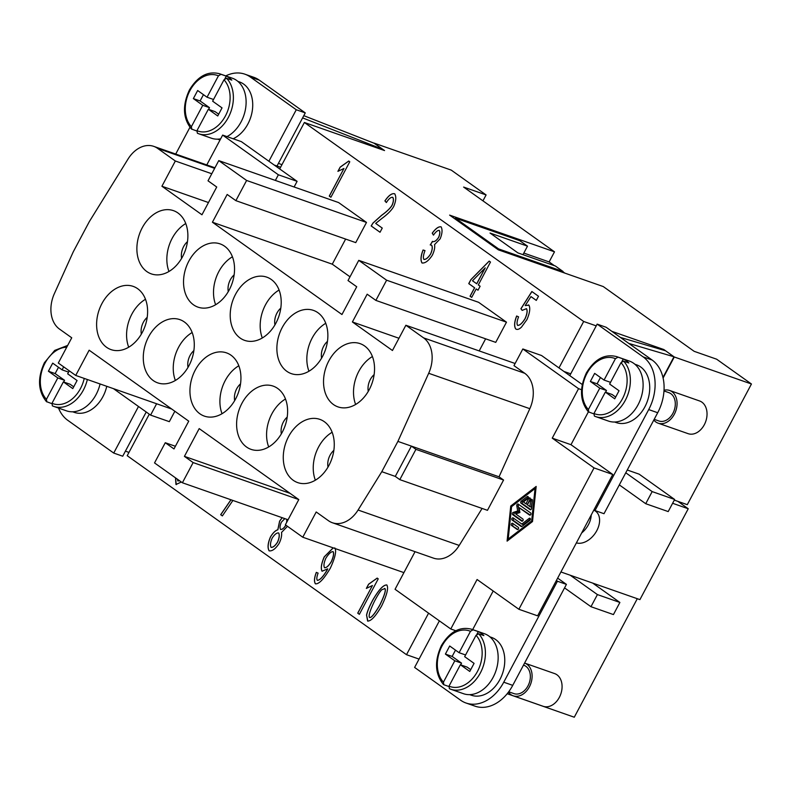 <?xml version="1.0" encoding="UTF-8"?>
<svg xmlns="http://www.w3.org/2000/svg" width="791" height="791" viewBox="0 0 791 791"><rect width="100%" height="100%" fill="white"/><g stroke="black" fill="none" stroke-linecap="round" stroke-linejoin="round"><path stroke-width="1.19" d="M672.617 503.284L688.239 508.751L639.919 599.627L560.928 571.972M593.774 510.185A18.717 12.587 -54.5 0 1 595.524 511.144A18.717 12.587 -54.5 0 1 596.078 531.918A18.717 12.587 -54.5 0 1 576.392 542.883M518.876 609.278L537.603 615.833L612.768 474.471L594.041 467.916L518.876 609.278L477.082 579.506L450.781 628.983L395.055 589.285L415.048 551.683M582.245 384.505L558.98 367.924L583.679 321.482L596.226 325.872M499.042 476.805L411.389 446.114L395.282 476.409L399.811 479.633L487.464 510.324L503.57 480.028L499.042 476.805L529.822 408.69A28.881 20.981 -70.7 0 0 524.73 373.283L513.982 365.63L522.841 348.969L578.557 388.668L552.247 438.145L594.041 467.916M208.468 202.545L161.918 186.241L201.962 214.776L216.724 187.012L208.023 180.813L218.761 160.613L246.614 180.467L235.876 200.657L227.175 194.457L212.413 222.222L341.959 314.521L356.721 286.757L348.02 280.548L358.758 260.358L386.611 280.202L375.873 300.402L367.172 294.193L352.4 321.967L392.455 350.502L405.872 325.259L423.59 337.876A28.881 20.981 109.3 0 1 428.682 373.283L397.903 441.398L381.796 471.683L358.076 510.027A28.881 20.981 109.3 0 1 332.358 522.732L433.498 558.139A28.881 20.981 -70.7 0 0 459.215 545.434L482.095 508.445M532.511 521.536L507.09 541.133L510.749 506.032L536.169 486.435L532.511 521.536M535.982 488.265L535.448 488.68M510.749 506.032L511.866 506.418M508.84 539.244L508.781 539.828M531.671 520.943L535.052 488.541L511.589 506.626L508.208 539.027L531.671 520.943L532.541 521.239M508.208 539.027L509.315 539.413M535.052 488.541L535.922 488.848M528.734 498.538A1.206 0.87 109.3 0 1 530.188 499.576L527.389 504.836L529.93 506.645L530.563 500.565A1.206 0.87 109.3 0 1 532.373 500.406L531.532 508.514A1.206 0.87 109.3 0 1 530.059 509.641L521.032 503.205A1.206 0.87 109.3 0 1 521.239 501.178L527.103 496.659A1.206 0.87 109.3 0 1 527.805 498.607L523.405 501.998L525.936 503.798L528.734 498.538L530.237 499.062L527.439 504.322L525.936 503.798M511.52 525.432A1.206 0.87 109.3 0 1 512.637 523.326L518.323 527.379A1.206 0.87 109.3 0 1 517.205 529.486L511.52 525.432L517.976 529.495M522.02 526.391A1.206 0.87 109.3 0 1 521.111 526.47L512.084 520.033A1.206 0.87 109.3 0 1 513.201 517.927L521.813 524.067L529.149 518.412A1.206 0.87 109.3 0 1 529.841 520.359L522.02 526.391M515.702 513.913L522.802 518.965A1.206 0.87 109.3 0 1 521.674 521.071L512.647 514.634A1.206 0.87 109.3 0 1 513.151 512.449L517.68 510.966L516.78 505.627A1.206 0.87 109.3 0 1 518.234 504.114L530.623 512.934A1.206 0.87 109.3 0 1 529.495 515.04L519.064 507.604L519.895 512.548L515.702 513.913M528.368 497.361L522.742 501.702A1.206 0.87 -70.7 0 0 522.525 503.729L530.84 509.651M532.383 500.278A1.206 0.87 -70.7 0 0 532.056 501.089L531.423 507.169L529.93 506.645M513.359 523.84A1.206 0.87 -70.7 0 0 513.013 525.956M530.415 519.114L523.316 524.591L521.813 524.067M513.923 518.441A1.206 0.87 -70.7 0 0 513.577 520.557L521.892 526.48M519.064 507.604L530.277 515.05M518.965 504.628A1.206 0.87 -70.7 0 0 518.283 506.151L519.173 511.49L514.654 512.973A1.206 0.87 -70.7 0 0 514.14 515.159L522.456 521.081M517.68 510.966L519.173 511.49M174.851 411.261L169.323 421.662L150.587 415.107L156.618 403.766M149.291 414.177L127.213 455.705L406.505 654.691L428.584 613.163M287.489 526.322L281.537 532.432C281.972 535.378 281.2 538.997 279.213 543.298C275.634 548.786 272.272 551.307 269.128 550.852C267.358 547.817 267.813 543.16 270.482 536.891C273.004 532.778 275.446 530.405 277.799 529.772L279.599 521.14L282.179 517.7M366.52 615.23C367.212 611.641 369.328 606.539 372.848 599.904C378.82 589.671 383.467 584.697 386.809 584.974C388.697 587.94 386.947 594.99 381.559 606.114C375.616 616.308 370.979 621.281 367.627 621.044L366.589 615.26L367.904 621.172M334.781 547.906C336.699 550.862 335.206 557.645 330.292 568.254C323.865 579.091 318.902 584.282 315.401 583.827C313.918 581.612 314.225 577.796 316.321 572.368L318.101 573.119C316.726 576.738 316.469 579.131 317.329 580.297L317.517 580.386M317.329 580.297C319.791 580.278 323.114 576.748 327.286 569.718L327.731 568.838L322.056 571.221C320.573 568.442 321.304 563.647 324.241 556.844L333.169 547.856M232.9 500.456L222.37 515.91L220.679 514.704L230.932 499.764M181.337 482.016L175.988 484.497L175.483 477.843M378.227 578.854L359.361 614.33L357.73 613.163L372.423 585.528L366.352 588.415L368.586 584.213L377.169 578.102L378.227 578.854M386.888 584.994C383.546 584.717 378.889 589.7 372.917 599.934C369.397 606.559 367.291 611.67 366.589 615.26M369.674 617.553L369.526 617.484C371.216 618.038 374.667 613.846 379.868 604.907C384.426 595.494 386.097 590.037 384.881 588.544L384.614 588.395M369.595 617.514C371.286 618.068 374.736 613.875 379.947 604.937C384.505 595.524 386.176 590.066 384.96 588.563L384.653 588.405M384.96 588.563L381.717 589.779C380.016 591.53 377.623 595.316 374.538 601.111C369.98 610.533 368.309 615.991 369.526 617.484M316.39 572.397C314.294 577.816 313.997 581.642 315.48 583.857M333.248 547.876L324.31 556.874C321.373 563.676 320.652 568.462 322.125 571.25M327.731 568.838L327.365 569.738C323.183 576.768 319.871 580.297 317.409 580.327M324.567 567.711C326.426 567.948 328.7 565.911 331.399 561.62C333.515 556.815 334.109 553.492 333.159 551.663L333.08 551.634C331.132 551.545 328.72 553.72 325.862 558.189C323.934 562.628 323.479 565.792 324.498 567.691L324.725 567.8M324.498 567.691C326.347 567.918 328.621 565.891 331.32 561.59C333.446 556.785 334.029 553.463 333.08 551.634L333.159 551.663M231.012 499.793L220.748 514.733L222.38 515.89M175.553 477.893L176.255 484.626M178.005 480.987L179.399 480.641M177.382 479.198L177.837 480.908L179.349 480.602M277.799 529.772L277.878 529.802C275.515 530.435 273.073 532.798 270.552 536.921C267.892 543.19 267.437 547.847 269.197 550.882M282.249 517.729L279.678 521.17L277.878 529.802M280.736 529.515L280.548 529.426C282.09 529.614 283.781 528.309 285.591 525.521L285.798 525.115M280.617 529.456C282.169 529.634 283.85 528.339 285.67 525.55L285.858 525.165M286.777 522.159L286.915 519.361M271.254 547.421L271.036 547.313C272.954 547.55 275.11 545.82 277.493 542.151C279.292 537.929 279.668 534.864 278.6 532.946L278.679 532.976C279.737 534.884 279.371 537.959 277.572 542.181C275.189 545.849 273.033 547.57 271.115 547.342M286.649 522.386L286.846 519.341M284.809 518.619L281.378 522.179C279.945 525.501 279.668 527.913 280.548 529.426M278.679 532.976L278.6 532.946C276.672 532.729 274.526 534.459 272.153 538.127C270.423 542.201 270.047 545.266 271.036 547.313M377.238 578.122L368.665 584.233L366.451 588.395M372.423 585.528L357.799 613.193L359.371 614.31M113.469 388.658L150.587 415.107M275.367 180.427L278.373 174.791L222.647 135.093L206.777 164.933M374.054 143.201L384.545 150.557L304.387 122.486L279.688 168.938L297.1 181.347L294.094 186.992M297.1 181.347L278.373 174.791M218.761 160.613L338.627 202.575L366.49 222.429L355.752 242.619L235.876 200.657M345.627 239.08L332.279 264.184L349.998 276.81M358.758 260.358L478.624 302.32L506.477 322.174L495.739 342.365L375.873 300.402M485.625 338.825L479.188 350.917M522.841 348.969L541.568 355.525L558.98 367.924M304.387 122.486L583.679 321.482M349.77 161.789L330.905 197.266L329.274 196.099L343.966 168.463L337.905 171.35L340.14 167.148L348.712 161.038L349.77 161.789M423.917 259.408C425.894 259.577 428.119 257.767 430.591 253.99C432.301 249.986 432.647 247.079 431.619 245.25L430.215 244.913L432.647 241.492C434.338 242.046 436.296 240.721 438.521 237.537C439.885 234.314 440.132 231.961 439.262 230.448C437.799 230.132 435.861 231.684 433.448 235.115L432.232 233.167C435.712 228.431 438.669 226.325 441.111 226.869C442.594 229.637 442.278 233.622 440.162 238.823L434.516 244.676C435.109 247.247 434.397 250.737 432.38 255.147C428.673 260.763 425.212 263.373 422.008 262.988C420.387 260.298 420.733 255.968 423.056 249.996L424.994 250.589C423.294 255.127 422.938 258.064 423.917 259.408L424.124 259.507M431.698 245.279L431.253 245.062L431.698 245.279C432.726 247.099 432.38 250.015 430.66 254.01C428.198 257.797 425.973 259.606 423.986 259.428M439.331 230.478L439.331 230.478C440.211 231.981 439.964 234.344 438.59 237.557C436.365 240.751 434.417 242.066 432.726 241.512M517.581 325.358C519.618 325.536 522.1 323.321 525.006 318.724C527.113 313.978 527.587 310.626 526.43 308.678L522.159 310.388L520.903 308.747L531.859 291.523L538.493 296.249L536.288 300.402L530.959 296.595L525.204 305.573L528.912 305.168C530.474 308.075 529.822 312.87 526.964 319.564L521.477 327.138C519.104 329.382 517.176 329.976 515.692 328.918C513.992 326.258 514.308 321.957 516.642 316.005L518.57 316.855C516.958 321.077 516.622 323.915 517.581 325.358L517.749 325.447M526.499 308.698L526.499 308.698C527.656 310.655 527.182 313.997 525.076 318.753C522.169 323.351 519.697 325.556 517.66 325.388M528.388 304.901L528.912 305.168M471.703 297.386L470.062 296.22L474.56 287.766L468.747 283.623L470.863 279.638L489.154 261.099L490.489 262.048L478.318 284.948L480.117 286.233L478.001 290.218L476.192 288.933L471.703 297.386M392.82 197.374L392.751 197.345C390.902 197.008 388.776 198.749 386.364 202.565L384.91 200.904C388.628 195.417 391.881 193.053 394.689 193.795C396.42 196.652 396.073 200.914 393.661 206.58C391.604 210.238 387.679 214.203 381.875 218.464L375.685 223.408L382.251 228.085L380.026 232.257L371.167 225.949L372.957 223.062L381.549 215.33C386.72 211.632 390.21 208.28 392.02 205.264C393.522 201.735 393.76 199.095 392.751 197.345L392.82 197.374C393.839 199.124 393.592 201.764 392.099 205.294C390.289 208.3 386.799 211.662 381.618 215.36L373.026 223.092L371.236 225.969L380.036 232.238M394.768 193.815C391.96 193.073 388.697 195.446 384.99 200.934L386.384 202.526M470.062 296.22L471.713 297.367M476.192 288.933L478.011 290.198M489.214 261.139L470.942 279.658L468.826 283.653L474.64 287.795L470.141 296.249M476.755 283.801L485.239 267.862L472.484 280.785L476.755 283.801M476.686 283.781L485.16 267.833M516.721 316.024C514.387 321.977 514.071 326.288 515.762 328.947M528.981 305.197L525.204 305.573M530.959 296.595L536.298 300.382M531.928 291.572L520.982 308.777L522.189 310.359M423.056 249.996L423.126 250.015C420.812 255.987 420.456 260.318 422.087 263.017M441.19 226.898C438.748 226.355 435.782 228.451 432.301 233.197L433.478 235.065M432.469 241.314L430.304 244.913M424.985 250.589L423.126 250.015M348.791 161.057L340.209 167.168L338.004 171.321M343.966 168.463L329.353 196.128L330.915 197.246M279.688 168.938L241.384 141.648L222.647 135.093M268.891 161.245L296.269 109.751L250.302 76.994A40.43 29.376 -70.7 0 0 244.874 74.176A40.43 29.376 -70.7 0 0 225.732 75.896M189.939 127.311L175.721 154.057M237.873 81.374L239.535 81.957A30.612 22.247 109.3 0 1 243.648 84.093A30.612 22.247 109.3 0 1 252.013 112.302A30.612 22.247 109.3 0 1 233.127 138.761M220.046 139.987A30.612 22.247 109.3 0 1 219.305 139.75L217.634 139.157M332.358 522.732A28.881 20.981 109.3 0 1 328.473 520.715L316.202 511.975L302.775 537.218L285.363 524.809L298.79 499.566L199.194 428.603L184.422 456.367L193.133 462.577L182.395 482.767L154.532 462.923L165.27 442.723L173.98 448.932L188.742 421.158L89.146 350.195L75.718 375.438L58.307 363.039L71.734 337.797L59.454 329.046A28.881 20.981 109.3 0 1 54.361 293.649L73.247 251.854L89.353 221.569L128.023 159.06A28.881 20.981 109.3 0 1 153.741 146.365A28.881 20.981 109.3 0 1 157.617 148.382L175.335 160.998L161.918 186.241M211.77 173.753L175.335 160.998M593.804 413.861L588.385 411.844L570.983 444.7L552.247 438.145M581.553 389.706L578.557 388.668M570.983 444.7L612.768 474.471M455.794 630.734L450.781 628.983M493.198 590.986L472.672 629.596M556.399 580.495L557.437 581.237L503.748 682.208A40.43 29.376 109.3 0 1 466.018 703.011A40.43 29.376 109.3 0 1 460.58 700.183L414.613 667.436L439.381 620.856M489.906 636.854L491.577 637.437A30.612 22.247 109.3 0 1 495.69 639.573A30.612 22.247 109.3 0 1 501.296 676.641A30.612 22.247 109.3 0 1 471.347 695.23L469.676 694.646M397.903 441.398L411.389 446.114L415.918 449.347L503.57 480.028M403.914 572.625L302.775 537.218M399.811 479.633L415.918 449.347M506.477 322.174L386.611 280.202M398.961 338.261L352.4 321.967M366.49 222.429L246.614 180.467M332.279 264.184L212.413 222.222M290.079 493.357L184.422 456.367M298.79 499.566L193.133 462.577M288.053 519.756L182.395 482.767M175.394 446.272L165.27 442.723M515.109 363.494L405.872 325.259M395.282 476.409L381.796 471.683M171.776 409.066L75.718 375.438M322.57 356.395A33.499 24.343 109.3 0 1 291.306 373.629A33.499 24.343 109.3 0 1 282.179 327.622A33.499 24.343 109.3 0 1 313.444 310.388A33.499 24.343 109.3 0 1 322.57 356.395M275.911 323.153A33.499 24.343 109.3 0 1 244.637 340.377A33.499 24.343 109.3 0 1 235.51 294.371A33.499 24.343 109.3 0 1 266.785 277.147A33.499 24.343 109.3 0 1 275.911 323.153M229.242 289.901A33.499 24.343 109.3 0 1 197.968 307.135A33.499 24.343 109.3 0 1 188.841 261.119A33.499 24.343 109.3 0 1 220.116 243.895A33.499 24.343 109.3 0 1 229.242 289.901M182.573 256.66A33.499 24.343 109.3 0 1 151.308 273.884A33.499 24.343 109.3 0 1 142.182 227.877A33.499 24.343 109.3 0 1 173.456 210.643A33.499 24.343 109.3 0 1 182.573 256.66M328.967 465.375A33.499 24.343 109.3 0 1 297.703 482.609A33.499 24.343 109.3 0 1 288.577 436.592A33.499 24.343 109.3 0 1 319.841 419.368A33.499 24.343 109.3 0 1 328.967 465.375M282.308 432.133A33.499 24.343 109.3 0 1 251.034 449.357A33.499 24.343 109.3 0 1 241.908 403.351A33.499 24.343 109.3 0 1 273.182 386.117A33.499 24.343 109.3 0 1 282.308 432.133M235.639 398.882A33.499 24.343 109.3 0 1 204.365 416.115A33.499 24.343 109.3 0 1 195.248 370.099A33.499 24.343 109.3 0 1 226.513 352.875A33.499 24.343 109.3 0 1 235.639 398.882M188.98 365.64A33.499 24.343 109.3 0 1 157.706 382.864A33.499 24.343 109.3 0 1 148.579 336.857A33.499 24.343 109.3 0 1 179.854 319.623A33.499 24.343 109.3 0 1 188.98 365.64M369.239 389.647A33.499 24.343 109.3 0 1 337.965 406.881A33.499 24.343 109.3 0 1 328.838 360.864A33.499 24.343 109.3 0 1 360.113 343.64A33.499 24.343 109.3 0 1 369.239 389.647M142.311 332.388A33.499 24.343 109.3 0 1 111.037 349.612A33.499 24.343 109.3 0 1 101.91 303.606A33.499 24.343 109.3 0 1 133.185 286.382A33.499 24.343 109.3 0 1 142.311 332.388M145.485 299.275A33.499 24.343 -70.7 0 0 131.879 314.096A33.499 24.343 -70.7 0 0 128.706 347.209M372.413 356.533A33.499 24.343 -70.7 0 0 358.807 371.355A33.499 24.343 -70.7 0 0 355.634 404.468M192.154 332.517A33.499 24.343 -70.7 0 0 178.548 347.348A33.499 24.343 -70.7 0 0 175.365 380.461M238.813 365.768A33.499 24.343 -70.7 0 0 225.208 380.59A33.499 24.343 -70.7 0 0 222.034 413.713M285.482 399.01A33.499 24.343 -70.7 0 0 271.877 413.841A33.499 24.343 -70.7 0 0 268.703 446.955M332.151 432.262A33.499 24.343 -70.7 0 0 318.536 447.083A33.499 24.343 -70.7 0 0 315.362 480.206M185.756 223.537A33.499 24.343 -70.7 0 0 172.151 238.368A33.499 24.343 -70.7 0 0 168.967 271.481M232.416 256.788A33.499 24.343 -70.7 0 0 218.81 271.61A33.499 24.343 -70.7 0 0 215.636 304.733M279.085 290.04A33.499 24.343 -70.7 0 0 265.479 304.861A33.499 24.343 -70.7 0 0 262.296 337.975M325.754 323.282A33.499 24.343 -70.7 0 0 312.138 338.113A33.499 24.343 -70.7 0 0 308.965 371.226M327.464 341.386A14.436 10.491 -70.7 0 0 323.638 346.3A14.436 10.491 -70.7 0 0 321.591 358.135M280.795 308.144A14.436 10.491 -70.7 0 0 276.969 313.048A14.436 10.491 -70.7 0 0 274.932 324.893M234.126 274.892A14.436 10.491 -70.7 0 0 230.31 279.806A14.436 10.491 -70.7 0 0 228.263 291.642M187.467 241.651A14.436 10.491 -70.7 0 0 183.641 246.555A14.436 10.491 -70.7 0 0 181.604 258.4M333.861 450.366A14.436 10.491 -70.7 0 0 330.035 455.28A14.436 10.491 -70.7 0 0 327.998 467.115M287.192 417.124A14.436 10.491 -70.7 0 0 283.366 422.028A14.436 10.491 -70.7 0 0 281.329 433.873M240.523 383.872A14.436 10.491 -70.7 0 0 236.707 388.776A14.436 10.491 -70.7 0 0 234.66 400.622M193.864 350.621A14.436 10.491 -70.7 0 0 190.038 355.535A14.436 10.491 -70.7 0 0 188.001 367.38M374.123 374.637A14.436 10.491 -70.7 0 0 370.297 379.542A14.436 10.491 -70.7 0 0 368.26 391.387M147.195 317.379A14.436 10.491 -70.7 0 0 143.369 322.283A14.436 10.491 -70.7 0 0 141.332 334.128M196.801 131.009L191.392 128.992C182.929 118.482 182.266 105.49 189.395 90.036C197.78 76.144 207.875 70.725 219.69 73.781L232.425 78.24A31.769 23.087 109.3 0 1 236.697 80.464A31.769 23.087 109.3 0 1 245.517 108.95A31.769 23.087 109.3 0 1 226.977 136.606M220.659 138.83A31.769 23.087 109.3 0 1 211.434 138.217L198.699 133.758A31.769 23.087 109.3 0 1 197.374 133.224L196.959 130.663L208.34 109.267L215.083 111.63L218.682 114.201M191.798 129.259L191.392 126.689L202.763 105.302L193.36 98.598L197.661 90.52L207.054 97.224L218.435 75.827L221.015 74.314L226.266 76.144A31.769 23.087 109.3 0 1 229.202 77.834A31.769 23.087 109.3 0 1 231.832 80.118L226.592 78.279L224.001 79.802L212.631 101.189L222.034 107.892L217.743 115.97L208.34 109.267M202.763 105.302L209.506 107.655L208.597 109.366M226.266 76.144L224.881 78.734M203.455 94.653L200.103 100.961L209.506 107.655M226.592 78.279A31.769 23.087 109.3 0 1 228.352 117.414A31.769 23.087 109.3 0 1 198.699 133.758L197.374 133.224M193.36 98.598L200.103 100.961M207.054 97.224L213.54 99.488M58.534 408.067A40.43 29.376 -70.7 0 0 67.759 420.308L113.726 453.065L138.494 406.485M113.726 453.065L122.724 456.209L146.226 411.992M296.269 109.751L305.267 112.895L277.018 166.011M244.874 74.176L253.862 77.32A40.43 29.376 109.3 0 1 259.29 80.148L305.267 112.895M278.442 163.341L281.932 164.706M303.793 115.664L374.39 143.339L382.834 149.351L382.567 149.865M382.834 149.351L302.607 117.899M128.933 452.462L125.443 451.097M106.765 386.305A30.612 22.247 109.3 0 1 74.344 412.378L72.673 411.795M69.262 370.841L67.67 373.817L77.073 380.52L72.782 388.599L63.379 381.895L51.998 403.291L52.414 405.852A31.769 23.087 -70.7 0 0 53.739 406.386L66.474 410.845A31.769 23.087 -70.7 0 0 100.071 383.961M63.379 381.895L70.122 384.258L73.721 386.829M63.646 381.994L64.546 380.293L55.143 373.589L58.494 367.281M51.84 403.637L46.432 401.62C37.978 391.1 37.315 378.108 44.434 362.664L54.727 350.403L67.67 345.43M46.847 401.887L46.432 399.317L57.802 377.93L64.546 380.293M57.802 377.93L48.399 371.226L55.143 373.589M48.399 371.226L52.7 363.148L62.103 369.852L68.58 372.116M62.103 369.852L63.685 366.866M443.425 684.472C434.971 673.962 434.308 660.979 441.437 645.515C449.812 631.623 459.917 626.215 471.733 629.27L484.468 633.729A31.769 23.087 109.3 0 1 488.739 635.944A31.769 23.087 109.3 0 1 494.553 674.407A31.769 23.087 109.3 0 1 463.477 693.697L450.741 689.238A31.769 23.087 109.3 0 1 449.417 688.704L449.001 686.143L460.372 664.747L467.115 667.11L470.724 669.68M448.843 686.489L443.84 684.739L443.435 682.168L454.805 660.782L445.402 654.078L449.693 646L459.096 652.704L470.477 631.307L473.058 629.794L478.298 631.633A31.769 23.087 109.3 0 1 481.244 633.314A31.769 23.087 109.3 0 1 483.874 635.598L478.624 633.759L476.044 635.282L464.673 656.668L474.076 663.372L469.775 671.45L460.372 664.747M478.298 631.633L476.924 634.214M455.497 650.133L452.145 656.441L461.549 663.145L460.639 664.845M459.096 652.704L465.573 654.968M445.402 654.078L452.145 656.441M454.805 660.782L461.549 663.145M478.624 633.759A31.769 23.087 109.3 0 1 480.384 672.894A31.769 23.087 109.3 0 1 450.741 689.238L449.417 688.704M581.662 532.976A18.717 12.587 125.5 0 0 591.223 514.981M668.207 511.579L645.723 503.709L652.17 491.597L674.644 499.467L668.207 511.579M619.323 484.903L645.723 503.709M627.253 470.002L639.128 474.155L674.644 499.467M625.77 472.781L652.17 491.597M570.242 575.235L597.413 594.585L619.887 602.455L613.44 614.577L590.966 606.707L597.413 594.585M592.716 583.105L619.887 602.455M564.566 587.891L590.966 606.707M677.877 501.375L688.239 508.751M652.11 360.024L606.143 327.266L597.156 324.122L643.123 356.87A40.43 29.376 109.3 0 1 648.709 409.58L595.02 510.561L604.008 513.705L657.697 412.734A40.43 29.376 -70.7 0 0 652.11 360.024L643.123 356.87M654.187 419.339L658.923 420.99A15.019 10.916 -70.7 0 0 673.606 411.874A15.019 10.916 -70.7 0 0 670.857 393.691A15.019 10.916 -70.7 0 0 668.84 392.643L663.985 390.942M653.811 420.051A17.333 12.587 -70.7 0 0 655.828 421.959A17.333 12.587 -70.7 0 0 658.152 423.175A17.333 12.587 -70.7 0 0 675.109 412.655A17.333 12.587 -70.7 0 0 671.935 391.674A17.333 12.587 -70.7 0 0 669.611 390.457A17.333 12.587 -70.7 0 0 664.025 390.24M658.152 423.175L688.121 433.666A17.333 12.587 -70.7 0 0 705.078 423.145A17.333 12.587 -70.7 0 0 701.904 402.164A17.333 12.587 -70.7 0 0 699.57 400.958L669.611 390.457M620.401 337.421L665.538 350.769L673.981 356.781L662.977 377.475M628.835 343.442L673.981 356.781M595.02 510.561L593.982 509.809M569.777 375.616L597.156 324.122M634.866 364.226L636.537 364.809A30.612 22.247 109.3 0 1 640.651 366.945A30.612 22.247 109.3 0 1 646.257 404.013A30.612 22.247 109.3 0 1 616.308 422.602L614.637 422.008M605.333 392.118L593.962 413.515L594.377 416.076A31.769 23.087 -70.7 0 0 595.702 416.61L608.437 421.069A31.769 23.087 -70.7 0 0 639.514 401.779A31.769 23.087 -70.7 0 0 633.7 363.316A31.769 23.087 -70.7 0 0 629.428 361.091L616.693 356.632A31.769 23.087 -70.7 0 1 618.018 357.166L623.259 358.995A31.769 23.087 109.3 0 1 626.205 360.686A31.769 23.087 109.3 0 1 628.835 362.97L623.585 361.131L621.004 362.654L609.634 384.04L619.037 390.744L614.736 398.822L605.333 392.118L612.076 394.482L615.685 397.052M588.801 412.111L588.385 409.54L599.766 388.154L590.363 381.45L594.654 373.372L604.057 380.075L615.428 358.679L618.018 357.166M604.057 380.075L610.533 382.34M621.884 361.586L623.259 358.995M590.363 381.45L597.106 383.813L600.458 377.505M599.766 388.154L606.509 390.507L597.106 383.813M605.599 392.217L606.509 390.507M623.585 361.131A31.769 23.087 -70.7 0 1 625.345 400.266A31.769 23.087 -70.7 0 1 595.702 416.61L594.377 416.076M557.437 581.237L566.425 584.381L557.655 578.132M466.018 703.011L475.005 706.155A40.43 29.376 -70.7 0 0 512.736 685.362L566.425 584.381M523.494 665.132L523.889 665.271A15.019 10.916 109.3 0 1 525.906 666.319A15.019 10.916 109.3 0 1 528.655 684.502A15.019 10.916 109.3 0 1 513.962 693.618L508.712 691.779M524.591 663.076A17.333 12.587 109.3 0 1 524.651 663.095A17.333 12.587 109.3 0 1 526.974 664.302A17.333 12.587 109.3 0 1 530.148 685.283A17.333 12.587 109.3 0 1 513.201 695.803A17.333 12.587 109.3 0 1 510.867 694.597A17.333 12.587 109.3 0 1 508.435 692.145M524.651 663.095L554.62 673.586A17.333 12.587 109.3 0 1 556.943 674.792A17.333 12.587 109.3 0 1 560.117 695.773A17.333 12.587 109.3 0 1 543.16 706.294L513.201 695.803M274.2 165.022L280.578 167.257M419.052 659.091L406.505 654.691M611.878 331.35L663.837 349.543L663.501 350.166M563.934 371.463L570.726 373.836M663.837 349.543L674.288 356.988L663.095 378.029M637.289 598.708L574.276 717.219L507.199 693.727M674.298 500.12L687.29 504.668L751.45 384.001L674.288 356.988M751.45 384.001L716.626 359.193L694.152 351.323L603.256 286.56L498.37 249.847L449.624 215.112L554.501 251.825L463.615 187.071L486.089 194.942L482.945 200.845M374.094 143.112L451.265 170.124L486.089 194.942M554.501 251.825L549.132 261.93L554.392 265.667M562.876 271.718L564.843 273.113M523.82 253.061L549.132 261.93M527.488 246.159L519.835 240.701L455.398 218.138L498.587 248.908L563.014 271.461L555.351 266.003L517.897 252.893L490.034 233.038L527.488 246.159L522.97 254.672M563.014 271.461L562.559 272.312M498.587 248.908L498.162 249.699M455.398 218.138L454.983 218.929M527.103 496.659L528.339 497.084M521.239 501.178L522.742 501.702M521.032 503.205L522.525 503.729M530.563 500.565L532.056 501.089M529.149 518.412L530.375 518.847M512.084 520.033L513.577 520.557M516.78 505.627L518.283 506.151M513.151 512.449L514.654 512.973M512.647 514.634L514.14 515.159M214.648 168.345L157.617 148.382M459.215 545.434L358.076 510.027M524.73 373.283L423.59 337.876M529.822 408.69L428.682 373.283M219.69 73.781A31.769 23.087 109.3 0 1 221.015 74.314M191.392 126.689A29.455 21.406 109.3 0 1 189.939 90.589A29.455 21.406 109.3 0 1 218.435 75.827M224.001 79.802A29.455 21.406 109.3 0 1 225.455 115.901A29.455 21.406 109.3 0 1 196.959 130.663M250.302 76.994L259.29 80.148M52.325 405.823L53.739 406.386A31.769 23.087 -70.7 0 0 83.391 390.042A31.769 23.087 -70.7 0 0 87.336 379.512M51.998 403.291A29.455 21.406 -70.7 0 0 80.494 388.529A29.455 21.406 -70.7 0 0 84.232 378.424M66.731 347.19A29.455 21.406 -70.7 0 0 44.978 363.217A29.455 21.406 -70.7 0 0 46.432 399.317M476.044 635.282A29.455 21.406 109.3 0 1 477.497 671.381A29.455 21.406 109.3 0 1 449.001 686.143M443.435 682.168A29.455 21.406 109.3 0 1 441.981 646.069A29.455 21.406 109.3 0 1 470.477 631.307M471.733 629.27A31.769 23.087 109.3 0 1 473.058 629.794M648.709 409.58L657.697 412.734M615.428 358.679A29.455 21.406 -70.7 0 0 586.932 373.441A29.455 21.406 -70.7 0 0 588.385 409.54M593.962 413.515A29.455 21.406 -70.7 0 0 622.458 398.753A29.455 21.406 -70.7 0 0 621.004 362.654M503.748 682.208L512.736 685.362M214.944 167.791L153.741 146.365M588.385 411.844C579.941 401.314 579.279 388.332 586.398 372.887C594.773 359.015 604.868 353.597 616.693 356.632"/></g></svg>
